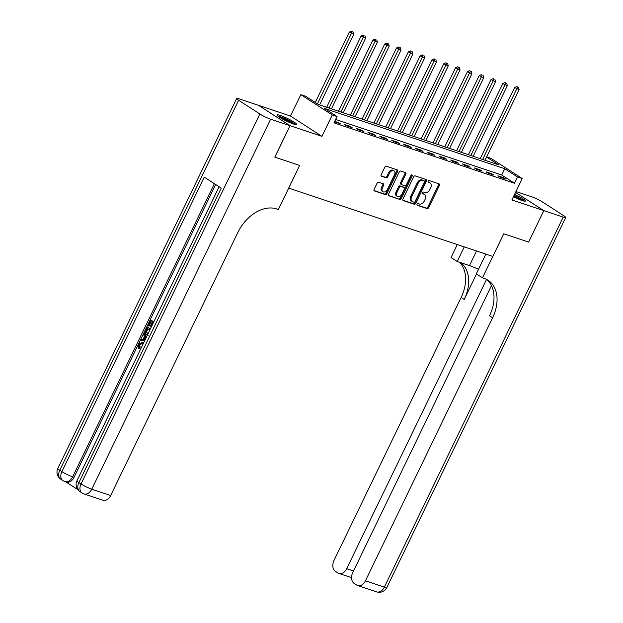 <?xml version="1.0" encoding="UTF-8"?>
<svg xmlns="http://www.w3.org/2000/svg" width="623" height="623" viewBox="0 0 623 623"><rect width="100%" height="100%" fill="white"/><g stroke="black" fill="none" stroke-linecap="round" stroke-linejoin="round"><path stroke-width="0.93" d="M417.06 204.212A0.966 0.678 122.9 0 0 417.285 205.294L427.144 208.596A1.386 0.966 122.9 0 0 428.671 207.669L439.417 185.436A1.386 0.966 122.9 0 0 439.238 183.964A1.386 0.966 122.9 0 0 439.083 183.886L429.231 180.592A0.966 0.678 122.9 0 0 428.398 182.321L429.668 182.749A4.423 3.084 122.9 0 1 430.158 182.983A4.423 3.084 122.9 0 1 430.727 187.694L429.831 189.548A4.423 3.084 122.9 0 1 424.948 192.507L423.679 192.079A0.966 0.678 122.9 0 0 422.838 193.808L424.115 194.236A4.423 3.084 122.9 0 1 424.606 194.469A4.423 3.084 122.9 0 1 425.174 199.181L424.279 201.034A4.423 3.084 122.9 0 1 419.396 203.994L418.126 203.565A0.966 0.678 122.9 0 0 417.06 204.212M293.488 124A10.988 1.386 25.8 0 0 296.75 124.507A10.988 1.386 25.8 0 0 291.167 120.379A10.988 1.386 25.8 0 0 280.225 115.434A10.988 1.386 25.8 0 0 276.962 114.936A10.988 1.386 25.8 0 0 282.546 119.063A10.988 1.386 25.8 0 0 293.488 124M513.422 196.775A10.988 1.386 25.8 0 0 522.167 200.559A10.988 1.386 25.8 0 0 525.43 201.058A10.988 1.386 25.8 0 0 514.614 194.314M378.62 182.235A1.386 0.966 122.9 0 0 377.094 183.154L374.08 189.4A1.386 0.966 122.9 0 0 374.259 190.872A1.386 0.966 122.9 0 0 374.407 190.942L385.357 194.61A1.386 0.966 122.9 0 0 386.883 193.683L397.63 171.45A1.386 0.966 122.9 0 0 397.451 169.97A1.386 0.966 122.9 0 0 397.303 169.9L386.353 166.24A1.386 0.966 122.9 0 0 384.827 167.159L381.19 174.697A1.386 0.966 122.9 0 0 381.362 176.169A1.386 0.966 122.9 0 0 381.517 176.239L386.205 177.812A1.386 0.966 122.9 0 0 387.724 176.885L389.531 173.147A3.699 2.578 122.9 0 1 394.024 170.873A3.699 2.578 122.9 0 1 394.491 174.806L387.42 189.447A3.699 2.578 122.9 0 1 382.927 191.728A3.699 2.578 122.9 0 1 382.46 187.788L383.636 185.35A1.386 0.966 122.9 0 0 383.457 183.878A1.386 0.966 122.9 0 0 383.309 183.801L378.62 182.235M491.446 285.646L352.727 572.592A8.457 5.981 -71.5 0 0 354.176 583.44L356.683 585.059A8.457 5.981 -71.5 0 0 357.657 585.527A8.457 5.981 -71.5 0 0 365.436 580.8L384.336 587.131L563.2 217.131L543.832 210.644L528.623 242.106L543.786 210.629L511.888 199.952L522.23 178.552L517.511 176.971L514.466 183.263L333.975 122.84L337.02 116.548L332.293 114.967L300.847 94.649L305.574 96.23L318.322 104.469L498.805 164.893L486.579 156.988M290.014 125.675L258.568 105.357L239.193 98.87A8.457 1.067 25.8 0 0 236.678 98.481A8.457 1.067 25.8 0 0 238.625 100.264L259.869 113.993A8.457 1.067 25.8 0 0 270.639 119.188L290.014 125.675L274.805 157.136L299.655 165.453L274.852 157.152L290.061 125.69L321.951 136.367L332.293 114.967M270.639 119.188L91.776 489.187L110.676 495.511L237.83 232.488A35.223 24.515 122.9 0 1 276.659 208.931L278.364 209.499L299.655 165.453L288.706 188.107L492.816 256.435L503.766 233.789L482.475 277.835L484.172 278.403A35.223 24.515 -57.1 0 1 488.082 280.28A35.223 24.515 -57.1 0 1 492.591 317.777L365.436 580.8M528.569 242.09L503.766 233.789L528.623 242.106M402.925 199.056A1.386 0.966 122.9 0 0 403.104 200.528A1.386 0.966 122.9 0 0 403.26 200.598L414.202 204.266A1.386 0.966 122.9 0 0 415.728 203.339L426.475 181.106A1.386 0.966 122.9 0 0 426.303 179.634A1.386 0.966 122.9 0 0 426.148 179.556L415.198 175.896A1.386 0.966 122.9 0 0 413.68 176.815L402.925 199.056M399.779 199.438L388.838 195.77A1.386 0.966 122.9 0 1 388.682 195.7A1.386 0.966 122.9 0 1 388.503 194.228L399.25 171.987A1.386 0.966 122.9 0 1 400.776 171.068L405.464 172.633A1.386 0.966 122.9 0 1 405.612 172.703A1.386 0.966 122.9 0 1 405.791 174.175L401.43 183.193A1.386 0.966 122.9 0 0 401.609 184.665A1.386 0.966 122.9 0 0 401.765 184.743L404.872 185.779A1.386 0.966 122.9 0 0 406.398 184.86L410.931 175.468A0.966 0.678 122.9 0 1 412.231 175.904L401.305 198.511A1.386 0.966 122.9 0 1 399.779 199.438L388.409 195.365M321.951 136.367L290.505 116.049L258.615 105.373L290.061 125.69M543.786 210.629L515.548 192.382M514.466 183.263L501.717 175.032L335.626 119.429M503.579 177.703L497.909 175.803L500.035 177.181L505.705 179.074L503.579 177.703L503.306 178.271M491.765 173.747L486.096 171.855L488.222 173.225L493.891 175.125L491.765 173.747L491.492 174.315M479.951 169.791L474.282 167.899L476.408 169.269L482.077 171.169L479.951 169.791L479.679 170.367M468.146 165.843L462.476 163.942L464.594 165.313L470.264 167.213L468.146 165.843L467.865 166.411M456.332 161.887L450.663 159.986L452.789 161.357L458.458 163.257L456.332 161.887L456.052 162.455M444.518 157.931L438.849 156.03L440.975 157.409L446.644 159.301L444.518 157.931L444.246 158.499M432.705 153.974L427.035 152.082L429.161 153.453L434.831 155.353L432.705 153.974L432.432 154.543M420.891 150.026L415.222 148.126L417.348 149.497L423.017 151.397L420.891 150.026L420.618 150.595M409.085 146.07L403.416 144.17L405.534 145.541L411.203 147.441L409.085 146.07L408.805 146.639M397.272 142.114L391.602 140.214L393.728 141.592L399.398 143.485L397.272 142.114L396.991 142.683M385.458 138.158L379.789 136.258L381.915 137.636L387.584 139.536L385.458 138.158L385.185 138.727M373.644 134.202L367.975 132.31L370.101 133.68L375.77 135.58L373.644 134.202L373.372 134.778M361.831 130.254L356.161 128.354L358.287 129.724L363.957 131.624L361.831 130.254L361.558 130.822M350.025 126.298L344.355 124.398L346.474 125.768L352.143 127.668L350.025 126.298L349.744 126.866M334.52 121.726L340.337 123.712L334.777 121.189M290.505 116.049L300.847 94.649M486.641 156.848L490.784 158.234L522.23 178.552M517.511 176.971L504.755 168.74L324.272 108.316L337.02 116.548M501.717 175.032L504.755 168.74M338.211 122.342L337.931 122.91M424.606 194.469L423.757 193.924A4.423 3.084 122.9 0 0 423.266 193.683L424.115 194.236M422.511 193.434L423.266 193.683M430.158 182.983L429.309 182.43A4.423 3.084 122.9 0 0 428.819 182.196L429.668 182.749M428.063 181.947L428.819 182.196M416.958 204.92L426.296 208.043A1.386 0.966 122.9 0 0 427.814 207.124L438.569 184.883A1.386 0.966 122.9 0 0 438.662 183.746M402.832 200.193L413.353 203.713A1.386 0.966 122.9 0 0 414.879 202.786L425.626 180.553A1.386 0.966 122.9 0 0 425.719 179.416M414.022 202.195A0.966 0.678 122.9 0 0 415.089 201.548L424.52 182.025A0.966 0.678 122.9 0 0 424.286 180.943L422.947 180.491A4.423 3.084 122.9 0 0 418.064 183.45L411.616 196.798A4.423 3.084 122.9 0 0 412.185 201.509A4.423 3.084 122.9 0 0 412.675 201.743L414.022 202.195M423.64 180.522A0.966 0.678 122.9 0 0 423.438 180.397L424.286 180.943M412.185 201.509L411.336 200.956A4.423 3.084 122.9 0 1 410.767 196.245L417.215 182.905A4.423 3.084 122.9 0 1 422.098 179.946L423.438 180.397M400.916 184.19A1.386 0.966 122.9 0 1 400.76 184.12A1.386 0.966 122.9 0 1 400.581 182.648L404.942 173.63A1.386 0.966 122.9 0 0 405.036 172.493M398.93 198.885A1.386 0.966 122.9 0 0 400.457 197.958L411.382 175.351A0.966 0.678 122.9 0 0 411.507 174.876M396.913 192.554A3.699 2.578 122.9 0 0 397.381 196.494A3.699 2.578 122.9 0 0 401.874 194.212L404.366 189.057A1.386 0.966 122.9 0 0 404.187 187.585A1.386 0.966 122.9 0 0 404.031 187.515L400.924 186.472A1.386 0.966 122.9 0 0 399.405 187.398L396.913 192.554L396.057 192.001A3.699 2.578 122.9 0 0 396.532 195.941L397.381 196.494M403.47 187.149A1.386 0.966 122.9 0 0 403.338 187.032A1.386 0.966 122.9 0 0 403.182 186.962L404.031 187.515M396.057 192.001L398.556 186.845A1.386 0.966 122.9 0 1 400.075 185.919L403.182 186.962M382.927 191.728L382.078 191.175A3.699 2.578 122.9 0 1 381.603 187.235L382.787 184.797A1.386 0.966 122.9 0 0 382.88 183.66M394.024 170.873L393.175 170.32A3.699 2.578 122.9 0 0 388.682 172.602L389.531 173.147M381.089 175.834L385.349 177.259A1.386 0.966 122.9 0 0 386.875 176.332L388.682 172.602M373.987 190.537L384.508 194.057A1.386 0.966 122.9 0 0 386.034 193.13L396.781 170.897A1.386 0.966 122.9 0 0 396.874 169.76M484.99 160.267L519.123 89.665L514.637 87.5L480.224 158.67M517.62 87.056L516.771 86.511L517.62 87.056L482.63 159.472M518.57 87.376L519.123 89.665M514.637 87.5L516.771 86.511M473.176 156.311L507.309 85.709L502.823 83.544L468.418 154.714M505.806 83.108L504.957 82.555L505.806 83.108L470.817 155.524M506.756 83.42L507.309 85.709M502.823 83.544L504.957 82.555M461.363 152.355L495.495 81.753L491.01 79.588L456.604 150.766M494 79.152L493.151 78.599L494 79.152L459.003 151.568M494.942 79.471L495.495 81.753M491.01 79.588L493.151 78.599M449.557 148.406L483.689 77.797L479.196 75.632L444.791 146.81M482.186 75.196L481.338 74.651L482.186 75.196L447.189 147.612M483.129 75.515L483.689 77.797M479.196 75.632L481.338 74.651M437.743 144.45L471.876 73.841L467.39 71.684L432.977 142.854M470.373 71.24L469.524 70.695L470.373 71.24L435.376 143.656M471.315 71.559L471.876 73.841M467.39 71.684L469.524 70.695M514.045 195.49A9.509 1.199 -154.2 0 1 523.406 200.941M521.093 200.178A8.808 1.106 25.8 0 0 513.702 196.198M524.309 201.151A10.918 1.378 25.8 0 0 514.123 195.326M295.621 124.592A10.918 1.378 25.8 0 0 286.969 119.491A10.918 1.378 25.8 0 0 277.593 115.878M278.317 116.454A9.509 1.199 -154.2 0 1 286.892 119.647A9.509 1.199 -154.2 0 1 294.718 124.382M292.413 123.627A8.808 1.106 25.8 0 0 280.35 117.794M464.252 246.879L457.189 261.496L469.469 265.608A15.855 1.994 -154.2 0 1 478.503 269.323M457.189 261.496L451.029 257.517L457.298 244.543M482.475 277.835L476.315 273.855L485.854 254.106M486.54 279.408L346.7 568.69A8.457 5.981 -71.5 0 1 338.912 573.417A8.457 5.981 -71.5 0 1 337.946 572.95L335.439 571.33A8.457 5.981 -71.5 0 1 333.99 560.482L461.145 297.459A35.223 24.515 -57.1 0 0 459.478 262.267M460.779 262.696A35.223 24.515 -57.1 0 1 464.205 299.429L476.509 273.98M563.2 217.131A8.457 1.067 25.8 0 0 565.715 217.513A8.457 1.067 25.8 0 0 563.768 215.729L542.524 202A8.457 1.067 25.8 0 0 531.754 196.813L515.961 191.526M543.832 210.644L515.556 192.375M486.501 279.369A35.223 24.515 -57.1 0 1 489.53 315.799L492.591 317.777M141.982 343.514L139.856 344.947L140.105 347.891L139.427 348.849L138.672 348.592L138.462 344.418L142.106 342.292L143.617 342.915M142.106 342.292L143.563 342.884M144.668 340.734L140.424 340.54L140.969 339.41L142.955 339.566L144.513 336.342L143.352 334.473L143.905 333.344L144.661 333.593L146.545 336.848M144.567 340.945L140.424 340.54M153.211 323.057L152.845 322.815L150.93 326.787L150.345 326.405L152.261 322.441L150.493 321.297L148.344 325.751L147.752 325.37L150.423 319.856L153.819 321.811M151.163 321.733L149.099 326.008L148.344 325.751M215.62 184.494L74.067 477.304A8.457 5.981 108.5 0 1 66.287 482.031L64.87 481.556A8.457 5.981 -71.5 0 0 72.65 476.829L74.067 477.304M65.773 481.859L77.828 489.639M147.41 335.057L146.631 334.683C144.995 333.64 144.7 331.919 145.743 329.528L147.051 326.826L150.447 328.78M110.676 495.511A8.457 5.981 108.5 0 1 102.888 500.238L83.988 493.907A8.457 5.981 -71.5 0 0 91.776 489.187A8.457 1.067 -154.2 0 1 81.006 483.993L259.869 113.993M219.109 186.752L76.941 480.839A8.457 1.067 -154.2 0 0 78.88 482.623A8.457 5.887 122.9 0 0 79.962 491.617L82.088 492.995A8.457 5.887 -57.1 0 1 81.006 483.993L78.88 482.623L221.243 188.13L204.243 177.15L61.879 471.634L59.761 470.264A8.457 1.067 -154.2 0 1 57.814 468.48L236.678 98.481M150.93 326.787L151.342 326.927M150.423 319.856L153.733 321.99M147.051 326.826L150.361 328.96M149.847 330.026L147.129 328.266L146.374 329.824L145.875 331.841L147.924 333.998M147.799 328.703L146.631 332.098L147.97 333.912M146.374 329.824L147.129 330.081M145.875 331.841L146.631 332.098M147.16 333.624L147.916 333.881M143.905 333.344L146.273 337.425M145.79 338.421L144.941 337.043L143.695 339.621L145.151 339.737M145.432 337.845L144.544 339.691M142.955 344.278L142.293 343.694C141.148 342.829 140.082 343.164 139.1 344.698L139.856 344.947M139.1 344.698L139.35 347.642L140.105 347.891M142.293 343.694L141.6 343.359M142.807 342.627L143.477 343.195M139.35 347.642L138.672 348.592M425.93 140.494L460.062 69.893L455.577 67.728L421.164 138.898M458.559 67.292L457.71 66.739L458.559 67.292L423.57 139.708M459.509 67.603L460.062 69.893M455.577 67.728L457.71 66.739M414.116 136.538L448.249 65.937L443.763 63.772L409.358 134.95M446.753 63.336L445.897 62.783L446.753 63.336L411.756 135.752M447.696 63.647L448.249 65.937M443.763 63.772L445.897 62.783M402.302 132.59L436.435 61.981L431.949 59.816L397.544 130.994M434.94 59.38L434.091 58.827L434.94 59.38L399.943 131.796M435.882 59.699L436.435 61.981M431.949 59.816L434.091 58.827M390.496 128.634L424.629 58.025L420.136 55.86L385.73 127.037M423.126 55.424L422.277 54.879L423.126 55.424L388.129 127.84M424.068 55.743L424.629 58.025M420.136 55.86L422.277 54.879M378.683 124.678L412.815 54.069L408.33 51.911L373.917 123.081M411.312 51.468L410.464 50.922L411.312 51.468L376.315 123.884M412.255 51.787L412.815 54.069M408.33 51.911L410.464 50.922M366.869 120.722L401.002 50.12L396.516 47.955L362.111 119.125M399.499 47.519L398.65 46.966L399.499 47.519L364.51 119.935M400.449 47.831L401.002 50.12M396.516 47.955L398.65 46.966M355.055 116.766L389.188 46.164L384.703 43.999L350.297 115.177M387.693 43.563L386.836 43.01L387.693 43.563L352.696 115.979M388.635 43.875L389.188 46.164M384.703 43.999L386.836 43.01M343.242 112.818L377.374 42.208L372.889 40.043L338.484 111.221M375.879 39.607L375.03 39.062L375.879 39.607L340.882 112.023M376.822 39.927L377.374 42.208M372.889 40.043L375.03 39.062M331.436 108.861L365.569 38.252L361.075 36.095L326.67 107.265M364.066 35.651L363.217 35.106L364.066 35.651L329.069 108.067M365.008 35.97L365.569 38.252M361.075 36.095L363.217 35.106M319.622 104.905L353.755 34.304L349.269 32.139L315.254 102.491M352.252 31.703L351.403 31.15L352.252 31.703L317.38 103.862M353.194 32.014L353.755 34.304M349.269 32.139L351.403 31.15M438.569 184.883L439.417 185.436M427.814 207.124L428.671 207.669M426.296 208.043L427.144 208.596M425.626 180.553L426.475 181.106M414.879 202.786L415.728 203.339M413.353 203.713L414.202 204.266M422.098 179.946L422.947 180.491M417.215 182.905L418.064 183.45M410.767 196.245L411.616 196.798M404.942 173.63L405.791 174.175M400.581 182.648L401.43 183.193M411.382 175.351L412.231 175.904M400.457 197.958L401.305 198.511M400.075 185.919L400.924 186.472M398.556 186.845L399.405 187.398M382.787 184.797L383.636 185.35M381.603 187.235L382.46 187.788M386.875 176.332L387.724 176.885M385.349 177.259L386.205 177.812M396.781 170.897L397.63 171.45M386.034 193.13L386.883 193.683M384.508 194.057L385.357 194.61M464.205 299.429L461.145 297.459M346.7 568.69L353.514 570.972M384.336 587.131A8.457 5.981 108.5 0 1 376.549 591.85A8.457 8.457 0 0 0 386.844 587.512A8.457 1.067 -154.2 0 1 384.336 587.131M476.54 250.991L469.469 265.608M238.625 100.264L59.761 470.264A8.457 5.887 122.9 0 0 60.836 479.266L62.962 480.637A8.457 5.887 -57.1 0 1 61.879 471.634A8.457 1.067 -154.2 0 0 72.65 476.829L214.367 183.684M423.547 180.444L424.395 180.997M400.76 184.12L401.609 184.665M403.338 187.032L404.187 187.585M338.912 573.417L351.559 577.646M357.657 585.527L376.549 591.85M386.844 587.512L565.715 217.513M76.941 480.839A8.457 8.457 0 0 0 79.962 491.617M82.088 492.995A8.457 8.457 0 0 0 83.988 493.907M57.814 468.48A8.457 8.457 0 0 0 60.836 479.266M62.962 480.637A8.457 8.457 0 0 0 64.87 481.556M148.149 335.306L147.394 335.049"/></g></svg>
